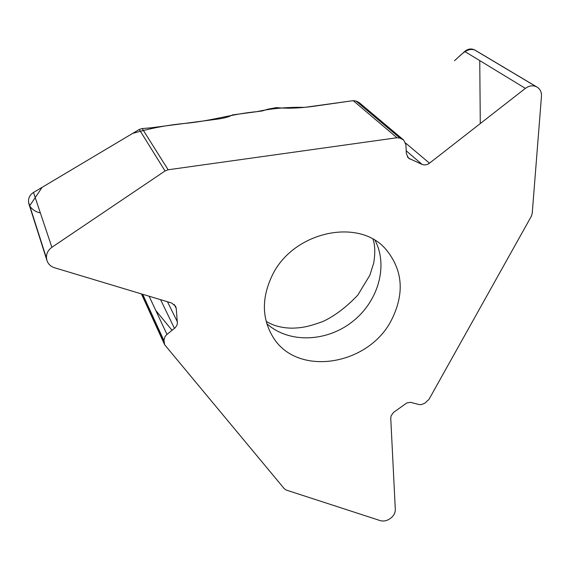 <?xml version="1.0" encoding="UTF-8"?>
<svg xmlns="http://www.w3.org/2000/svg" width="570" height="570" viewBox="0 0 570 570"><rect width="100%" height="100%" fill="white"/><g stroke="black" fill="none" stroke-linecap="round" stroke-linejoin="round"><path stroke-width="0.85" d="M396.962 137.74L353.215 100.655L356.058 101.061L400.026 138.139L396.962 137.74L168.136 169.775L165.043 170.964L139.265 129.468L142.194 128.556L168.136 169.775M400.026 138.139L403.674 140.028L405.897 144.652L406.374 153.672L408.491 158.168L422.085 164.409C424.572 165.378 427.037 164.965 429.481 163.191L525.39 88.371C529.081 85.692 532.708 85.137 536.284 86.711L537.225 87.203C540.253 89.177 541.664 92.198 541.464 96.28L532.209 213.493L531.354 216.23L428.975 399.378L424.978 403.09L421.394 404.607L419.121 404.586L410.585 402.327L406.873 402.912L393.592 412.367L391.127 415.794L390.749 418.188L395.316 509.566C395.331 512.907 393.749 515.814 390.564 518.301L390.208 518.558C386.88 520.859 383.553 521.543 380.24 520.617L286.332 490.079L284.344 488.768L164.652 344.75L163.982 340.276L164.865 336.856L166.547 334.747L175.282 327.65L176.807 325.449L177.398 323.482L176.258 308.498L175.624 306.268L171.606 302.991L54.563 267.765C50.751 266.525 48.229 264.131 46.989 260.604L46.533 258.367C46.127 253.892 47.908 250.202 51.877 247.309L165.043 170.964M391.69 319.628C368.804 365.897 296.471 377.461 272.66 336.5C261.837 318.117 261.644 297.861 272.082 275.738C292.816 231.506 359.079 217.191 386.061 249.525C402.812 270.002 404.693 293.372 391.69 319.628M353.215 100.655L318.281 105.635C304.359 107.773 292.132 108.564 281.601 108.001L276.265 107.637L267.836 109.205L262.357 110.929L232.46 114.926C229.29 116.786 224.352 118.175 217.662 119.102L151.25 127.787L142.194 128.556M474.732 49.975C466.859 47.381 460.752 55.311 454.468 60.712L464.728 51.457C467.82 48.87 471.027 48.315 474.347 49.782L475.23 50.245M358.088 101.973L356.065 101.061L359.478 102.842L403.674 140.028M29.013 204.267L28.585 202.193C28.194 198.089 29.825 194.847 33.488 192.475L139.265 129.468M480.282 123.562L479.755 60.598M353.307 100.648L304.715 107.36C287.038 107.053 271.135 108.478 257.013 111.627C230.993 114.036 212.061 120.997 184.238 123.469C166.597 125.179 149.383 128.499 132.589 133.444L42.151 187.309L29.661 205.827M29.861 206.197C32.34 209.667 35.832 211.905 40.342 212.916M142.464 294.22L142.899 294.747M155.788 310.493L172.062 330.315M536.662 86.897L474.703 49.961M536.284 86.711L474.347 49.782M525.39 88.371L464.728 51.457M429.481 163.191L405.633 143.063M422.085 164.409L406.225 150.815M410.001 159.123L407.336 156.814M402.235 139.13L358.131 101.994M46.533 258.367L28.585 202.193M51.877 247.309L33.488 192.475M46.598 258.844L28.643 202.635M176.258 308.498L174.213 304.437M177.441 321.986L167.459 301.744M174.47 328.391L160.569 299.67M166.967 334.391L149.112 296.222M164.003 340.767L142.685 294.291M141.752 294.006L164.231 343.154M266.796 323.632C288.363 343.332 325.819 342.249 351.747 322.207C377.832 302.357 388.583 266.468 375.153 240.533M475.252 50.26L537.225 87.203M29.027 204.309L46.989 260.604M164.652 344.75L141.424 293.906M266.133 321.281C273.059 325.662 281.587 327.957 291.733 328.17C300.333 327.942 306.938 327.401 323.19 321.38C335.046 315.737 346.589 306.966 357.832 295.06L369.866 275.203L373.77 262.806C375.302 252.831 375.06 244.993 373.051 239.279"/></g></svg>
